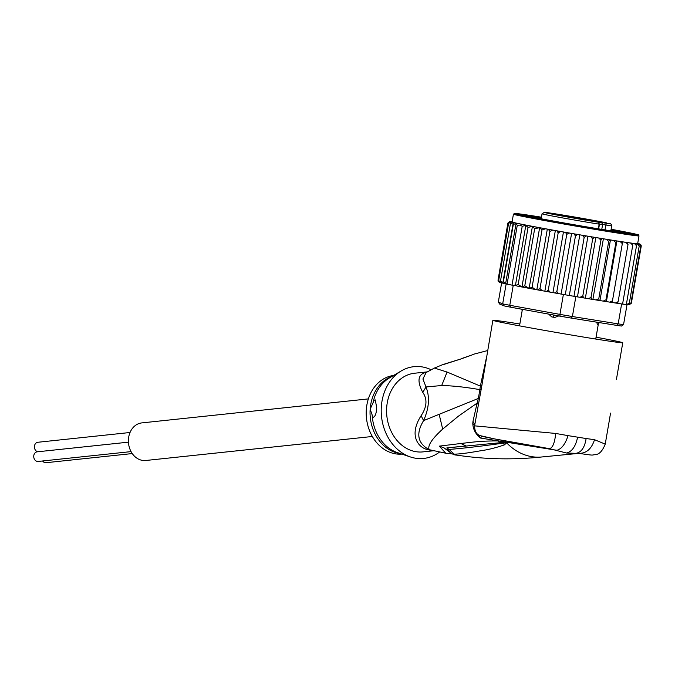 <?xml version="1.0" encoding="UTF-8"?>
<svg xmlns="http://www.w3.org/2000/svg" width="675" height="675" viewBox="0 0 675 675"><rect width="100%" height="100%" fill="white"/><g stroke="black" fill="none" stroke-linecap="round" stroke-linejoin="round"><path stroke-width="1.01" d="M132.266 453.566L46.035 462.704A4.835 3.932 -96 0 1 42.601 460.974M37.665 451.778A4.835 3.932 -96 0 1 34.433 446.445A4.835 3.932 -96 0 1 37.851 442.268L130.039 432.498M131.06 451.609L38.188 461.447A4.835 3.932 -96 0 1 33.75 456.013A4.835 3.932 -96 0 1 37.167 451.828L128.436 442.159M372.347 436.48L145.792 460.485A18.9 15.356 -96 0 1 128.453 439.231A18.9 15.356 -96 0 1 141.809 422.904L368.364 398.9M607.103 223.282L606.226 222.784M596.725 322.177L597.341 324.27A38.669 0.683 -170.2 0 0 597.653 324.295A38.669 0.683 9.8 0 0 597.907 324.312L599.4 322.608M597.341 324.27L597.907 324.312M571.261 216.54L573.674 216.962L571.261 216.54M548.606 314.094L551.737 316.904L554.783 317.436A38.669 0.683 -170.2 0 1 551.737 316.904M554.783 317.436L558.765 315.934M589.191 219.999L602.615 222.244L589.191 219.999M585.512 219.721L597.046 221.83L585.512 219.721M565.642 216.219L552.217 213.975L565.642 216.219M569.32 216.489L557.786 214.388L569.32 216.489M570.4 216.464L570.932 216.515M570.552 216.489L568.991 216.135L570.409 216.388M590.954 219.957L589.697 219.864L590.946 220.042M560.933 215.696L560.377 215.553M559.685 215.502L563.743 216.236M563.743 216.219L560.933 215.679M563.574 216.093L560.748 215.612L563.574 216.11M580.23 219.113L580.778 219.223M599.839 221.974L593.435 221.046M587.157 219.442L574.239 217.266A0.878 0.861 94.3 0 1 574.957 218.084M575.994 218.261L575.438 217.35M557.415 214.692L568.671 216.852A0.878 0.861 94.3 0 1 569.084 217.046M554.833 214.237L561.263 215.376C567.084 216.042 569.843 216.869 569.54 217.865M580.593 218.953L567.472 216.759L580.593 218.953A0.878 0.861 -85.7 0 0 580.424 218.936M602.767 222.522L607.829 223.417L606.471 223.29L605.855 225.003L602.623 224.429L601.535 222.421L598.126 222.168L599.467 224.193L598.658 228.884M598.16 222.176L598.126 222.168A33.834 0.599 9.8 0 1 560.208 215.654A33.834 0.599 9.8 0 1 544.641 212.33A33.834 0.599 9.8 0 1 571.598 216.506A33.834 0.599 9.8 0 1 606.108 222.758L607.095 223.282M598.126 222.168L599.164 224.151L602.623 224.429L601.763 229.39M541.417 217.401A53.612 0.945 9.8 0 0 523.547 215.047A53.612 0.945 9.8 0 0 532.837 217.19A53.612 0.945 9.8 0 0 606.302 230.141A53.612 0.945 9.8 0 0 629.184 233.322A53.612 0.945 9.8 0 0 619.895 231.154A53.612 0.945 9.8 0 0 611.077 229.449A52.734 0.937 -170.2 0 1 619.186 231.036L619.034 231.905A52.734 0.937 9.8 0 0 610.926 230.335M514.417 285.593L513.219 285.373A67.677 1.198 -170.2 0 1 512.021 285.137L514.417 285.593L514.502 285.112L515.43 285.441L518.164 284.529L521.952 286.951L524.796 285.787L529.141 288.335L539.629 227.72L534.684 228.631L532.415 226.446L528.053 227.382L525.8 225.484L522.214 226.26L520.037 225.113L517.269 225.273L516.046 223.535L513.312 224.446L513.245 222.623L510.393 223.788L511.237 222.058A65.914 1.164 -170.2 0 1 510.266 221.771L511.042 221.881L510.013 221.678L507.895 223.045L498.007 280.192L499.525 282.285M501.643 282.901L498.319 302.105L499.77 304.147L504.09 305.885L502.689 303.877A67.677 1.198 9.8 0 0 505.988 304.543A67.677 1.198 9.8 0 0 509.777 305.286L510.562 307.184L560.031 316.17L559.929 314.398A67.677 1.198 9.8 0 0 572.4 316.533L571.43 318.119L616.579 325.367L618.173 323.882A67.677 1.198 9.8 0 0 623.557 324.608L621.498 326.033A65.914 1.164 9.8 0 1 616.579 325.367M513.219 285.373L509.777 305.286L559.929 314.398L563.38 294.486L558.799 293.65L565.27 294.806A67.677 1.198 -170.2 0 1 563.38 294.486M512.021 285.137A67.677 1.198 -170.2 0 1 509.439 284.622A67.677 1.198 -170.2 0 1 507.085 284.15A67.677 1.198 -170.2 0 1 506.132 283.956L512.021 285.137L522.214 226.26M504.09 305.885A65.914 1.164 9.8 0 0 510.562 307.184M575.842 296.62A67.677 1.198 -170.2 0 1 573.969 296.3L580.019 297.295L575.842 296.62L572.4 316.533L618.173 323.882L621.624 303.969L617.532 303.311M560.031 316.17A65.914 1.164 9.8 0 0 571.43 318.119M498.319 302.105L502.689 303.877L506.132 283.956M626.349 304.493L627.008 304.695A67.677 1.198 -170.2 0 1 626.324 304.611A67.677 1.198 -170.2 0 1 622.569 304.104A67.677 1.198 -170.2 0 1 621.624 303.969M627.008 304.695L623.557 324.608M573.969 296.3A67.677 1.198 -170.2 0 1 565.27 294.806L573.969 296.3L584.153 237.423L582.432 235.313L579.817 234.824L577.53 234.47L575.463 235.929L573.952 233.854L569.033 233.002L566.747 234.411L565.481 232.377L560.638 231.525L558.174 232.9L548.286 290.048L550.15 292.132L558.799 293.65M514.502 285.112L517.252 286.099A65.914 1.164 9.8 0 0 528.398 288.2M528.584 288.233L517.252 286.099M505.786 283.812L506.115 283.441L505.786 283.812A65.914 1.164 9.8 0 1 500.96 282.724L500.504 280.935L502.774 283.129L513.245 222.623M506.031 283.913L505.668 283.492L516.046 223.535M626.881 304.577L627.86 304.678L629.319 303.193L626.602 304.526M622.595 303.995L626.324 304.611L636.517 245.725L634.517 243.616L631.547 243.127L632.399 243.329L632.762 245.219L622.569 304.104L617.6 303.269M615.347 302.991L617.498 303.311L618.123 301.683L615.347 302.991L612.166 302.451M609.652 302.122L612.149 302.51L612.461 300.822L609.652 302.122L606.412 301.565L616.899 240.95L615.87 242.663L605.981 299.81L606.412 301.565M580.019 297.295L582.803 296.013L583.748 297.92L588.381 298.696L591.022 297.38L591.671 299.236L596.059 299.953L598.792 298.654L599.13 300.451L605.99 301.548A65.914 1.164 9.8 0 1 603.298 301.118M603.188 301.101L605.981 299.81M596.16 299.97A65.914 1.164 9.8 0 0 599.105 300.451L599.13 300.451M596.059 299.953L599.122 300.451M588.473 298.704A65.914 1.164 9.8 0 0 591.638 299.227L591.671 299.236M588.381 298.696L591.654 299.236M580.382 297.354A65.914 1.164 9.8 0 0 583.698 297.911L583.748 297.92M580.298 297.346L583.723 297.92M554.993 292.992L556.858 291.566L558.546 293.608M499.778 282.386L498.69 280.471L500.749 282.673L499.559 282.336M498.302 281.5L498.007 280.192M498.116 281.18L499.357 282.243M536.836 289.727L547.324 229.12L545.51 228.808L542 229.989L532.111 287.137L535.022 289.415L537.865 289.938L539.992 288.571L542.211 290.714L550.15 292.132M546.472 291.482L548.286 290.048M537.865 289.938L542.211 290.714M532.111 287.137L529.462 288.402L535.022 289.415M517.269 225.273L507.085 284.15M513.312 224.446L503.423 281.593L505.668 283.492M502.774 283.129L503.423 281.593M521.952 286.951L532.415 226.446M534.684 228.631L524.796 285.787M528.053 227.382L518.164 284.529M515.43 285.441L525.8 225.484M510.393 223.788L500.504 280.935M505.803 283.821L500.96 282.724M629.328 304.695L631.361 303.227L641.25 246.08L641.132 245.093L639.816 244.08L637.985 243.802L639.579 244.122L640.794 246.156L630.906 303.311L629.092 304.737M628.18 304.653L629.395 304.762M628.653 304.729L630.906 303.311M512.123 221.738L511.076 221.611M640.794 246.156L639.141 244.114L636.609 243.717L638.246 244.055L639.208 246.038L629.319 303.193M639.208 246.038L637.369 243.962L634.593 243.515L635.842 243.785L636.517 245.725M632.762 245.219L630.653 243.084L627.539 242.561L628.012 244.536L618.123 301.683M628.012 244.536L625.835 242.376L622.628 241.836L612.461 300.822M622.35 243.675L620.139 241.507L616.899 240.95A63.72 1.131 9.8 0 0 622.628 241.836A63.72 1.131 9.8 0 0 627.539 242.561A63.72 1.131 9.8 0 0 631.547 243.127A63.72 1.131 9.8 0 0 634.593 243.515A63.72 1.131 9.8 0 0 636.609 243.717A63.72 1.131 9.8 0 0 637.656 243.692L639.006 235.904A63.72 1.131 -170.2 0 1 594.751 229.331A63.72 1.131 -170.2 0 1 524.483 216.734A63.72 1.131 -170.2 0 1 524.23 216.683A63.72 1.131 -170.2 0 1 513.43 214.169L512.08 221.965A63.72 1.131 9.8 0 0 523.133 224.53A63.72 1.131 9.8 0 0 563.448 231.981A63.72 1.131 9.8 0 0 571.598 233.407A63.72 1.131 9.8 0 0 579.817 234.824A63.72 1.131 9.8 0 0 587.942 236.208L585.976 235.913L584.153 237.423M615.87 242.663L613.676 240.494L610.445 239.929L599.957 300.535M608.681 241.507L606.547 239.338L603.391 238.781A63.72 1.131 9.8 0 0 610.445 239.929L609.618 239.836L608.681 241.507L598.792 298.654M592.903 299.396L603.391 238.781L602.159 238.621L600.91 240.233L598.877 238.081L594.236 237.305L592.692 238.866L590.785 236.731L587.942 236.208A63.72 1.131 9.8 0 0 595.848 237.532A63.72 1.131 9.8 0 0 603.391 238.781M585.36 298.148L595.848 237.532M600.91 240.233L591.022 297.38M577.454 296.823L587.942 236.208M592.692 238.866L582.803 296.013M569.329 295.439L579.817 234.824M561.111 294.022L571.598 233.407M575.463 235.929L565.27 294.806M552.96 292.587L563.448 231.981M566.747 234.411L556.858 291.566M498.69 280.471L508.579 223.324L511.237 222.058M508.579 223.324L510.266 221.771M507.895 223.045L509.929 221.577L511.76 221.856L509.507 221.56M509.861 221.51L512.114 221.78M558.174 232.9L556.959 230.867L555.356 230.546L552.698 230.108L549.88 231.415L539.992 288.571M544.868 291.161L555.356 230.546M549.88 231.415L548.353 229.323L547.324 229.12M542 229.989L539.629 227.72M638.432 243.582L638.508 243.599A65.914 1.164 -170.2 0 1 639.478 243.886L641.132 245.093M639.9 244.021L638.508 243.599M610.445 239.929A63.72 1.131 9.8 0 0 616.899 240.95M393.593 375.46A39.547 32.138 84 0 0 366.323 409.565A39.547 32.138 84 0 0 401.92 454.106M374.203 400.224L375.275 399.929L376.709 407.7C376.38 413.674 375.131 416.888 372.971 417.352L373.047 417.369A8.792 5.003 99.1 0 1 372.971 417.352L370.162 409.151L374.203 400.224A8.792 5.003 99.1 0 1 375.486 399.988M506.056 442.513L502.943 443.188L506.587 442.783L504.537 444.817L502.943 443.188C481.435 446.209 463.48 448.293 449.077 449.432L454.199 454.14L456.924 455.144C453.532 455.068 450.638 453.381 448.242 450.065L449.077 449.432L446.825 447.913L448.445 450.419M504.537 444.817C496.015 447.778 488.109 449.752 480.828 450.74C474.787 451.769 461.978 454.106 454.199 454.14M506.402 442.446L504.377 442.319L506.174 442.226L506.587 442.783A57.13 46.432 84 0 0 531.892 456.68A57.13 46.432 84 0 0 541.958 456.958C513.076 459.962 484.734 459.363 456.924 455.144M446.032 363.572A13.179 11.703 -108.8 0 0 444.589 364.188L444.639 364.171A13.179 11.703 -108.8 0 1 446.099 363.547L446.04 363.572A13.179 11.703 -108.8 0 1 446.04 363.572A13.179 11.703 -108.8 0 1 446.065 363.563L444.184 364.163M444.639 364.171L461.033 358.923L446.099 363.547M461.033 358.923L471.757 355.067M473.842 354.147L471.859 355.016M465.278 357.32L470.838 355.371M444.589 364.188L442.682 364.728M439.585 452.014A46.145 37.496 -96 0 1 410.358 456.941A46.145 37.496 -96 0 1 381.341 406.544A46.145 37.496 -96 0 1 401.245 370.929A46.145 37.496 -96 0 1 430.996 369.681M426.845 372.085L425.95 372.338C417.926 374.372 416.872 381.054 422.786 392.403L426.001 386.961L441.695 385.518C452.756 385.746 465.488 387.121 479.874 389.644L478.347 398.452L423.588 420.618C429.131 408.113 429.941 396.9 426.001 386.961L422.913 379.021L426.094 372.583L434.295 368.111M474.652 425.537L472.795 423.495C473.065 429.359 475.639 434.211 480.516 438.041L556.892 450.284C561.651 448.892 565.372 444.007 568.046 435.628L555.711 433.451L474.795 425.866M578.433 453.313C586.111 453.684 591.477 449.137 594.532 439.687L586.111 438.531C584.769 447.365 581.403 452.309 575.986 453.347L566.477 453.009L549.408 448.656M549.332 448.647L494.792 438.952L479.933 435.586C476.44 434.379 474.66 431.148 474.584 425.9L481.908 385.256L480.364 386.1L447.069 372.043L434.413 368.061L442.454 364.745M486.228 358.619L480.364 386.1L479.874 389.644L481.14 389.998M481.908 385.256L492.86 320.288A65.914 1.164 -170.2 0 1 519.851 324M586.111 438.531L568.046 435.628M479.604 398.815L478.347 398.452L477.107 403.118L458.409 416.171L442.69 429.081C431.949 438.843 427.427 445.694 429.148 449.626C417.572 443.332 415.716 433.662 423.588 420.618L421.116 415.707C426.946 406.89 427.503 399.119 422.786 392.403M478.237 434.649L480.516 438.041L482.051 436.033C476.837 435.797 517.573 443.391 549.239 448.63C552.53 448.293 554.681 443.239 555.711 433.451M596.059 337.188A65.914 1.164 -170.2 0 1 622.763 342.765L616.385 379.645M610.538 413.108L609.373 420.171L610.546 413.108M541.958 456.958L578.77 453.372C595.696 455.743 590.363 455.068 595.468 454.646C599.316 454.343 602.564 450.841 605.23 444.125L594.532 439.687M622.763 342.765A65.914 1.164 -170.2 0 1 594.616 338.867A65.914 1.164 -170.2 0 1 527.487 327.324A65.914 1.164 -170.2 0 1 492.86 320.288M427.14 371.9L414.644 373.224A39.547 32.138 84 0 0 386.699 407.405A39.547 32.138 84 0 0 422.972 451.887L433.772 450.74M503.727 441.61L504.377 442.319L446.825 447.913L465.936 445.922L460.873 443.492C476.094 441.737 480.659 440.986 498.007 440.91L499.846 442.606M451.322 453.338L444.083 447.896L439.324 446.124L460.873 443.492M446.285 453.338L430.11 449.879A39.892 32.417 -96 0 1 429.148 449.626A17.575 9.745 -74.3 0 0 427.199 449.508C418.762 447.609 408.232 435.805 421.116 415.707M478.465 404.865L477.107 403.118L472.981 421.377L474.862 424.33M452.351 453.904L445.778 453.254L439.324 446.124M472.795 423.495L472.981 421.377M622.131 232.538A52.734 0.937 9.8 0 0 619.034 231.905L619.186 231.036A52.734 0.937 -170.2 0 1 628.332 233.162A52.734 0.937 -170.2 0 1 591.705 227.728A52.734 0.937 -170.2 0 1 533.554 217.299L533.554 217.299A52.734 0.937 -170.2 0 1 524.408 215.182A52.734 0.937 -170.2 0 1 541.409 217.426M541.266 218.287A52.734 0.937 9.8 0 0 530.457 216.675M602.733 222.514L607.837 223.417C610.259 223.172 611.542 224.007 611.693 225.922L605.855 225.003L605.002 229.913M599.257 322.591L597.94 324.093M553.382 314.963L553.247 316.921M593.578 220.843L586.162 219.367A0.878 0.861 -85.7 0 0 586.077 219.358L584.997 220.084M586.162 219.367L587.36 219.459M574.239 217.266L563.33 215.738M563.465 215.536L557.002 214.397M568.671 216.852L567.472 216.759M591.367 220.683L597.831 221.822L591.367 220.683M606.471 223.29L601.535 222.421M606.108 222.758L602.699 222.505M598.354 228.833L599.164 224.151A35.598 0.633 -170.2 0 1 561.954 217.797A35.598 0.633 -170.2 0 1 542.042 213.773L541.181 218.776M639.006 235.904C636.618 234.174 644.802 236.199 627.666 232.411L611.111 229.247A62.843 1.114 -170.2 0 1 627.387 232.36A62.843 1.114 -170.2 0 1 627.649 232.411A62.843 1.114 -170.2 0 1 611.272 231.137A62.843 1.114 -170.2 0 1 525.344 215.983A62.843 1.114 -170.2 0 1 525.091 215.932A62.843 1.114 -170.2 0 1 541.451 217.198L514.713 213.384L513.43 214.169M539.072 227.627A65.914 1.164 -170.2 0 1 521.522 224.277A65.914 1.164 -170.2 0 1 511.447 222.117M615.49 303.016A65.914 1.164 9.8 0 0 617.49 303.311M609.787 302.138A65.914 1.164 9.8 0 0 612.149 302.51M555.053 293.001A65.914 1.164 9.8 0 0 558.47 293.6M546.531 291.49A65.914 1.164 9.8 0 0 550.074 292.123M537.941 289.946A65.914 1.164 9.8 0 0 542.109 290.697M529.563 288.419A65.914 1.164 9.8 0 0 534.887 289.398M511.498 221.611A65.914 1.164 -170.2 0 1 512.131 221.67M638.246 244.055A65.914 1.164 -170.2 0 1 637.369 243.962M635.842 243.785A65.914 1.164 -170.2 0 1 634.517 243.616M632.399 243.329A65.914 1.164 -170.2 0 1 630.653 243.084M627.978 242.696A65.914 1.164 -170.2 0 1 625.835 242.376M622.637 241.895A65.914 1.164 -170.2 0 1 620.139 241.507M616.486 240.933A65.914 1.164 -170.2 0 1 613.676 240.494M609.618 239.836A65.914 1.164 -170.2 0 1 606.547 239.338M602.159 238.621A65.914 1.164 -170.2 0 1 598.877 238.081M594.236 237.305A65.914 1.164 -170.2 0 1 590.785 236.731M585.976 235.913A65.914 1.164 -170.2 0 1 582.432 235.313M577.53 234.47A65.914 1.164 -170.2 0 1 573.952 233.854M569.033 233.002A65.914 1.164 -170.2 0 1 565.481 232.377M510.165 221.535A65.914 1.164 -170.2 0 1 510.604 221.543M560.638 231.525A65.914 1.164 -170.2 0 1 556.959 230.867M552.698 230.108A65.914 1.164 -170.2 0 1 548.353 229.323M545.51 228.808A65.914 1.164 -170.2 0 1 539.949 227.787M638.356 243.557L637.706 243.397A65.914 1.164 -170.2 0 1 638.288 243.54M639.579 244.122A65.914 1.164 -170.2 0 1 639.141 244.114M400.309 453.566A39.547 32.138 -96 0 1 370.162 409.151A39.547 32.138 -96 0 1 370.204 408.594A39.547 32.138 -96 0 1 392.133 376.329M372.178 415.294A40.078 32.569 84 0 0 397.406 452.596L410.358 456.941M401.245 370.929L389.492 377.89A40.078 32.569 84 0 0 373.089 402.494M425.95 372.338L426.659 372.212M504.816 440.843L505.946 442.336M441.695 385.518L447.069 372.043M566.477 453.009C571.877 451.735 575.564 446.588 577.538 437.577M432.481 450.444A39.547 32.138 -96 0 1 427.199 449.508M439.239 414.712L442.69 429.081M542.042 213.773L544.472 212.304C550.581 212.768 592.566 219.974 606.158 222.775M522.155 310.652L521.665 309.201M598.345 324L595.738 339.044M522.391 309.327L519.531 325.856M586.077 219.358L587.258 219.442M611.693 225.922L610.841 230.842M512.232 221.678L511.388 221.594M471.918 355.016L462.603 358.206M473.116 354.358L487.628 350.553M605.23 444.125L609.373 420.171"/></g></svg>
